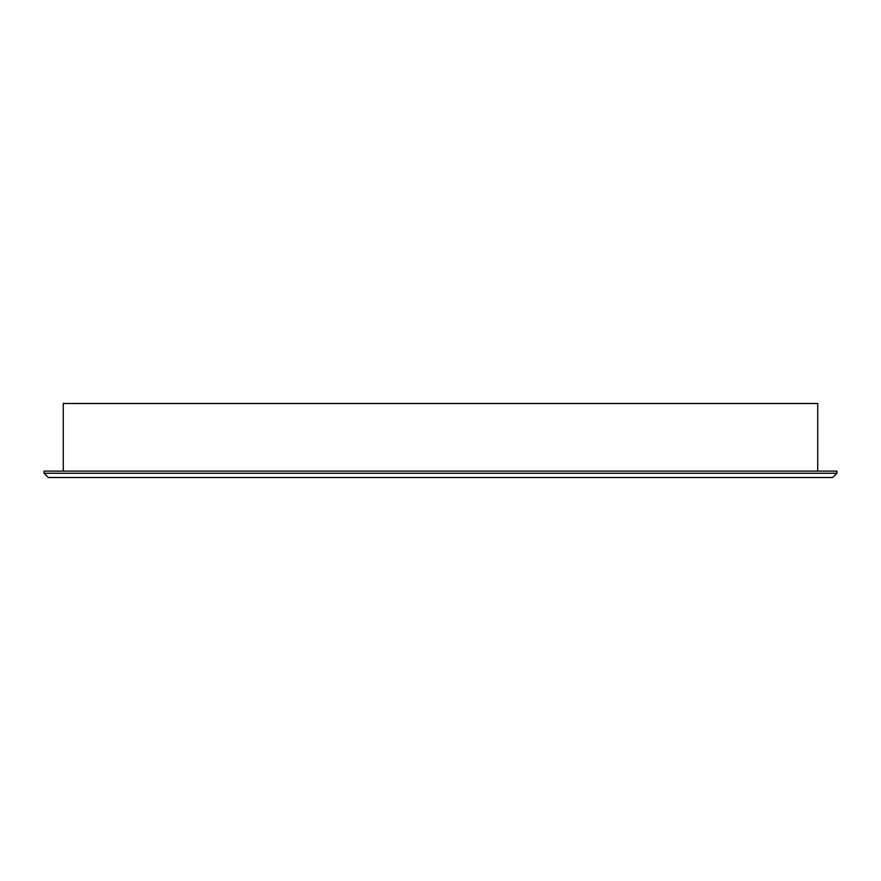 <?xml version="1.0" encoding="UTF-8"?>
<svg xmlns="http://www.w3.org/2000/svg" width="881" height="881" viewBox="0 0 881 881"><rect width="100%" height="100%" fill="white"/><g stroke="black" fill="none" stroke-linecap="round" stroke-linejoin="round"><path stroke-width="1.32" d="M817.733 471.104L817.733 403.487L63.267 403.487L63.267 471.104M836.95 471.104L44.05 471.104L44.05 473.24L836.95 473.24L836.95 471.104M836.95 473.24L832.677 477.513L48.323 477.513L44.05 473.24"/></g></svg>
